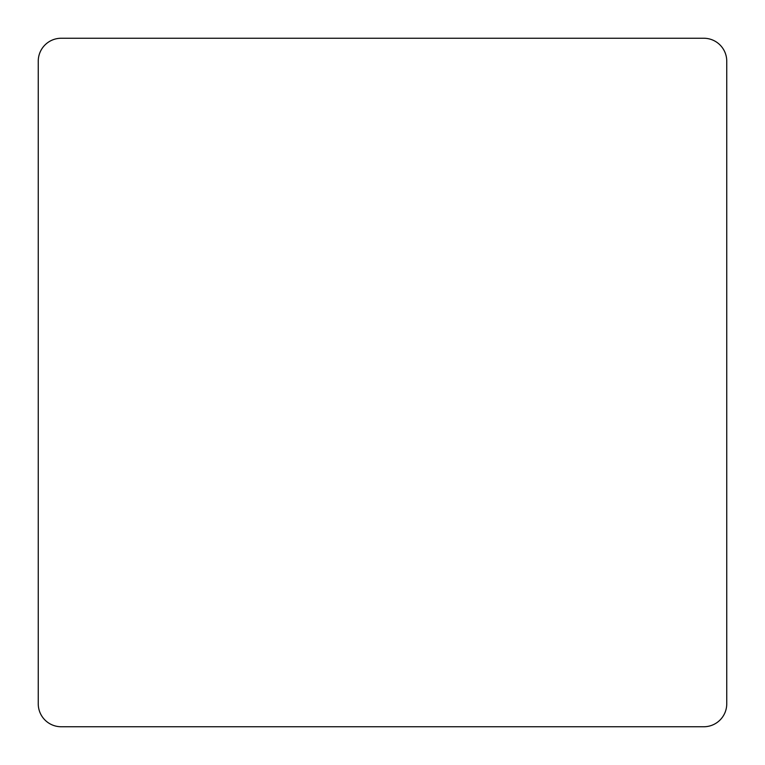 <?xml version="1.0" encoding="UTF-8"?>
<svg xmlns="http://www.w3.org/2000/svg" width="765" height="765" viewBox="0 0 765 765"><rect width="100%" height="100%" fill="white"/><g stroke="black" fill="none" stroke-linecap="round" stroke-linejoin="round"><path stroke-width="1.15" d="M726.75 703.8L726.75 61.2A22.95 22.95 0 0 0 703.8 38.25L61.2 38.25A22.95 22.95 0 0 0 38.25 61.2L38.25 703.8A22.95 22.95 0 0 0 61.2 726.75L703.8 726.75A22.95 22.95 0 0 0 726.75 703.8"/></g></svg>
